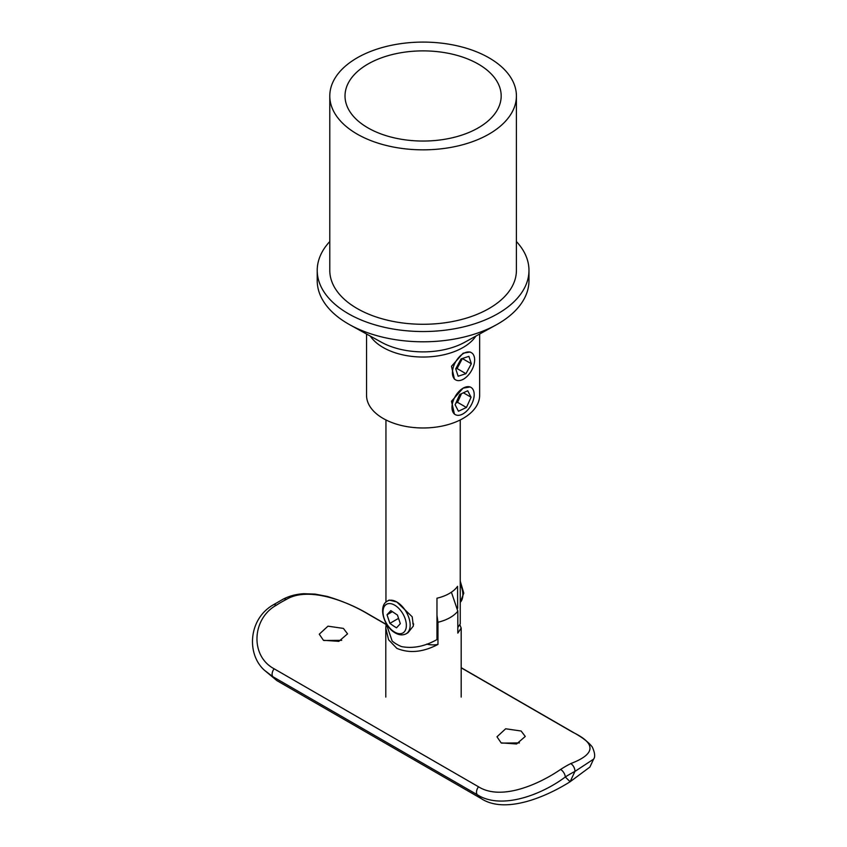 <?xml version="1.0" encoding="UTF-8"?>
<svg xmlns="http://www.w3.org/2000/svg" width="847" height="847" viewBox="0 0 847 847"><rect width="100%" height="100%" fill="white"/><g stroke="black" fill="none" stroke-linecap="round" stroke-linejoin="round"><path stroke-width="1.27" d="M454.447 414.151L451.493 401.224L463.087 388.17L470.159 386.941M454.447 379.191L451.493 366.275L463.087 353.21L470.159 351.981M367.884 127.844A78.083 45.082 180 0 1 345.015 95.965A78.083 45.082 180 0 1 393.22 54.314A78.083 45.082 180 0 1 478.311 64.086A78.083 45.082 180 0 1 501.18 95.965A78.083 45.082 180 0 1 452.976 137.616A78.083 45.082 180 0 1 367.884 127.844M489.079 57.871A93.308 53.869 180 0 1 516.405 95.965A93.308 53.869 180 0 1 458.809 145.737A93.308 53.869 180 0 1 357.116 134.059A93.308 53.869 180 0 1 329.79 95.965A93.308 53.869 180 0 1 387.386 46.193A93.308 53.869 180 0 1 489.079 57.871M516.405 95.965L516.405 270.405A93.308 53.869 180 0 1 458.809 320.177A93.308 53.869 180 0 1 357.116 308.499A93.308 53.869 180 0 1 329.79 270.405L329.79 95.965M516.405 241.511A105.875 61.132 180 0 1 528.973 270.405A105.875 61.132 180 0 1 463.616 326.878A105.875 61.132 180 0 1 348.233 313.623A105.875 61.132 180 0 1 317.223 270.405A105.875 61.132 180 0 1 329.79 241.511M528.973 270.405L528.973 280.664A105.875 61.132 180 0 1 496.289 324.835A105.875 61.132 180 0 1 349.906 324.835A105.875 61.132 180 0 1 348.233 323.882A105.875 61.132 180 0 1 317.223 280.664L317.223 270.405M479.646 334.025L479.646 395.327A56.548 32.652 180 0 1 444.739 425.49A56.548 32.652 180 0 1 383.109 418.418A56.548 32.652 180 0 1 366.55 395.327L366.55 334.025M385.946 624.398L368.477 614.308C345.735 600.576 307.969 586.346 286.381 599.422A6.278 3.833 -117 0 0 283.269 599.094L273.094 604.959A6.278 3.409 57.2 0 1 276.238 605.277C251.972 618.702 249.918 656.002 274.121 668.781L478.502 786.778C501.244 801.071 539.01 784.322 560.598 769.447A121.587 70.195 -60 0 1 565.669 766.344A121.587 70.195 -60 0 1 570.74 763.592A6.278 3.833 63 0 1 574.922 771.426A115.298 66.574 120 0 0 570.116 774.042A115.298 66.574 120 0 0 565.298 776.985C541.889 794.666 501.382 810.177 477.369 794.772L272.978 676.764L264.592 670.39L276.863 680.607L481.244 798.605L477.369 794.772A6.278 3.632 -60 0 1 478.502 786.778M519.433 742.925L501.53 743.105M501.138 742.883L496.988 736.795L505.67 728.78L521.127 731.014L525.267 736.445L516.585 743.973L501.138 742.883M341.712 640.321L323.808 640.491M323.416 640.279L319.266 634.191L327.948 626.177L343.406 628.41L347.545 633.831L338.864 641.359L323.416 640.279M560.598 769.447A6.278 3.409 -122.8 0 1 565.298 776.985L570.116 781.739L574.922 771.426L593.588 759.145L589.904 767.054L570.116 781.739C546.315 796.783 505.32 814.412 481.244 798.605M570.74 763.592C595.685 754.063 596.383 743.634 572.858 732.306L461.192 667.828M463.531 353.464A15.712 9.073 120 0 0 453.272 367.312A15.712 9.073 120 0 0 455.675 379.901A15.712 9.073 120 0 0 463.531 379.117A15.712 9.073 120 0 0 473.791 365.279A15.712 9.073 120 0 0 471.387 352.691A15.712 9.073 120 0 0 463.531 353.464M461.086 358.906L455.718 368.847L458.153 376.237L465.966 373.675L471.345 363.744L468.91 356.354L461.086 358.906M455.76 368.985L457.084 368.551L462.409 358.482M462.462 358.609L471.345 363.744M457.084 368.551L465.966 373.675M463.087 388.17A15.712 9.073 120 0 0 452.827 402.007A15.712 9.073 120 0 0 455.231 414.596A15.712 9.073 120 0 0 463.087 413.823A15.712 9.073 120 0 0 473.346 399.975A15.712 9.073 120 0 0 470.943 387.386A15.712 9.073 120 0 0 463.087 388.17M459.73 394.511L455.104 404.75L458.449 411.229L466.432 407.471L471.07 397.232L467.724 390.763L459.73 394.511M463.383 392.796L471.07 397.232M455.824 403.151L457.549 402.336L461.467 393.707M457.549 402.336L466.432 407.471M451.409 592.201L457.825 611.163A37.702 21.768 180 0 1 437.963 622.27L436.967 615.176M386.2 623.403L385.787 628.103L388.572 639.75L396.83 648.347C409.27 653.588 422.981 652.285 437.963 644.44A62.837 36.283 -120 0 1 426.613 644.144M459.985 625.065L461.192 628.103L457.825 633.09L457.825 611.163M437.963 622.27L437.963 644.44M389.154 600.057L396.83 602.005L412.182 616.785L413.378 625.975L408 632.709L406.253 633.715A18.846 10.884 60 0 0 409.143 618.617A18.846 10.884 60 0 0 396.83 602.005A18.846 10.884 60 0 0 387.407 601.074L389.154 600.057M385.946 622.958L392.161 641.01A37.152 21.45 0 0 0 396.83 644.302A37.152 21.45 0 0 0 401.467 646.579C412.913 648.781 424.749 646.452 436.967 639.57L436.967 598.204A37.152 21.45 0 0 0 457.56 586.315L457.655 608.294M457.825 627.479L460.249 623.9L460.249 419.943M412.807 623.561A18.846 10.884 -120 0 0 413.738 624.07M393.559 625.975L396.523 627.818L400.313 623.678L397.455 615.07L390.816 610.613L387.026 614.763L389.885 623.36L393.559 625.975M389.885 623.36L398.439 618.426M387.026 614.763L392.299 611.714M496.289 324.835L464.802 342.22A60.328 34.833 180 0 1 381.394 342.22L349.906 324.835M475.887 336.1A56.548 32.652 180 0 1 383.109 347.471A56.548 32.652 180 0 1 370.308 336.1M286.381 599.422A121.587 70.195 120 0 0 281.31 602.175A121.587 70.195 120 0 0 276.238 605.277M274.121 668.781A6.278 3.632 -60 0 0 272.978 676.764L276.863 680.607M572.858 732.306A6.278 3.632 -60 0 1 573.557 732.56L461.192 667.68M368.477 614.308A6.278 3.632 -60 0 1 369.176 614.562L369.176 614.562C357.095 607.257 343.141 601.222 327.313 596.447L315.179 594.107L303.745 593.715C296.259 594.149 289.43 595.939 283.269 599.094M394.681 605.16A16.506 9.529 60 0 1 406.359 625.372A16.506 9.529 60 0 1 394.681 632.116A16.506 9.529 60 0 1 383.003 611.894A16.506 9.529 60 0 1 394.681 605.16M460.249 583.996A18.846 10.884 60 0 1 460.249 602.312M593.588 759.145C595.367 756.847 594.922 752.782 592.265 746.969C588.559 742.184 582.323 737.377 573.557 732.56M385.946 624.239L369.176 614.562M273.094 604.959C248.415 619.083 246.308 654.233 264.592 670.39L264.592 670.39M461.192 628.103L461.192 697.081M385.787 628.103L385.787 697.081M385.946 419.943L385.946 602.132M387.407 601.074C377.751 605.976 383.903 626.865 395.263 632.942C399.255 635.218 402.918 635.472 406.253 633.715M460.249 602.376L463.785 593.154L460.249 581.106"/></g></svg>
